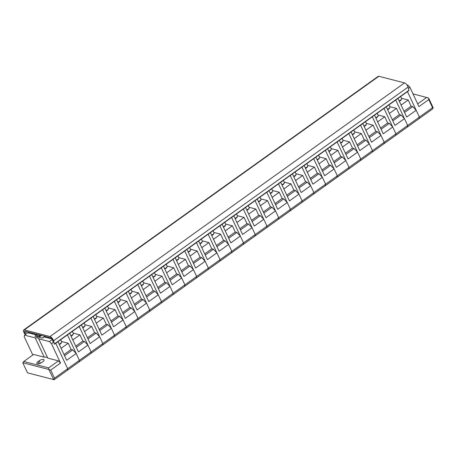 <?xml version="1.0" encoding="UTF-8"?>
<svg xmlns="http://www.w3.org/2000/svg" width="456" height="456" viewBox="0 0 456 456"><rect width="100%" height="100%" fill="white"/><g stroke="black" fill="none" stroke-linecap="round" stroke-linejoin="round"><path stroke-width="0.68" d="M412.988 93.862L428.594 98.006L428.782 99.579L418.956 106.607L409.915 87.313L407.841 85.135L406.917 84.901M407.841 85.135L407.328 85.506M426.702 97.402L417.667 103.865M409.915 87.313L408.394 88.401M428.782 99.579L432.573 107.673L419.395 117.095L407.368 91.417M52.32 339.492L49.419 341.567L38.731 338.814L47.772 358.108L58.459 360.861L48.632 367.895L23.758 361.477L22.8 362.868L27.548 372.848L54.173 379.717L67.346 370.295L67.676 368.739L55.643 343.054L67.676 368.739L67.346 370.295L79.07 361.904L79.401 360.348L79.07 361.904L90.795 353.52L91.126 351.958L90.795 353.52L102.52 345.129L102.851 343.573L102.52 345.129L114.245 336.739L114.57 335.183L114.245 336.739L125.97 328.354L126.295 326.798L125.97 328.354L137.689 319.964L138.02 318.408L137.689 319.964L149.414 311.579L149.745 310.023L149.414 311.579L161.139 303.189L161.47 301.633L161.139 303.189L172.864 294.804L173.195 293.242L172.864 294.804L184.589 286.414L184.914 284.857L184.589 286.414L196.314 278.023L196.639 276.467L196.314 278.023L208.033 269.638L208.363 268.082L208.033 269.638L219.758 261.248L220.088 259.692L219.758 261.248L231.483 252.863L231.813 251.307L231.483 252.863L243.208 244.473L243.538 242.917L243.208 244.473L254.932 236.088L255.263 234.526L254.932 236.088L266.657 227.698L266.982 226.142L266.657 227.698L278.377 219.307L278.707 217.751L278.377 219.307L290.101 210.923L290.432 209.367L290.101 210.923L301.826 202.532L302.157 200.976L301.826 202.532L313.551 194.148L313.882 192.592L313.551 194.148L325.276 185.757L325.607 184.201L325.276 185.757L337.001 177.373L337.326 175.811L337.001 177.373L348.726 168.982L349.051 167.426L348.726 168.982L360.445 160.592L360.776 159.036L360.445 160.592L372.17 152.207L372.501 150.651L372.17 152.207L383.895 143.817L384.226 142.261L383.895 143.817L395.62 135.432L395.95 133.87L395.62 135.432L407.345 127.042L407.67 125.485L407.345 127.042L419.07 118.651L419.395 117.095L419.07 118.651L432.242 109.229L433.2 107.838L432.573 107.673M428.594 98.006L433.2 107.838M401.474 98.245L408.205 99.984L411.118 106.208L412.726 106.618L416.191 110.249L419.395 117.095L407.67 125.485L395.643 99.801M397.877 98.205L406.701 117.038L416.191 110.249M404.557 112.467L412.726 106.618M404.005 111.298L411.118 106.208M401.092 105.074L408.205 99.984M400.653 96.501L401.616 98.559A2.616 1.02 154.9 0 1 401.576 99.055A2.616 1.02 154.9 0 1 399.103 100.827M401.576 99.055L401.206 99.853A1.87 0.73 154.9 0 1 399.268 101.175M37.255 335.719A0.747 0.296 54.4 0 1 37.284 336.22A0.747 0.296 54.4 0 1 37.141 336.237A0.747 0.296 -125.6 0 0 37.284 336.22A0.747 0.296 -125.6 0 0 37.181 335.582A0.747 0.296 -125.6 0 0 36.56 334.989A0.747 0.296 54.4 0 1 37.255 335.719M38.731 338.814A7.467 2.918 -25.1 0 0 38.72 338.785A7.467 2.918 -25.1 0 0 35.232 337.907L44.272 357.202A7.467 2.918 154.9 0 1 47.749 358.057M32.792 355.013L24.214 336.71L24.544 335.154L35.232 337.907M44.272 357.202L33.584 354.449L23.758 361.477M43.901 337.081A0.747 0.296 54.4 0 1 43.958 336.95A0.747 0.296 54.4 0 1 44.101 336.938L52.001 338.973L51.163 338.757L51.579 338.46M24.544 335.154L27.896 332.755L36.56 334.989L34.884 336.192L42.431 338.135L44.101 336.938A0.747 0.296 -125.6 0 0 43.958 336.95L42.34 338.113M39.079 363.734L38.076 361.585L39.193 360.787L40.356 363.278M38.076 361.585A3.363 1.311 -25.1 0 0 36.833 363.478A3.363 1.311 -25.1 0 0 41.684 362.514L42.801 361.716A3.363 1.311 -25.1 0 0 44.038 359.824A3.363 1.311 -25.1 0 0 39.193 360.787M49.419 341.567L51.499 343.744L60.534 363.039L58.459 360.861M53.882 342.04L51.499 343.744M37.016 336.414L37.187 336.784L37.016 336.414M48.632 367.895L48.82 369.468L22.823 362.765M60.534 363.039L50.713 370.072L48.82 369.468M61.474 341.498L68.206 343.231L71.125 349.456L72.732 349.872L76.192 353.503L79.401 360.348L54.503 378.161L50.713 370.072M54.173 379.717L53.563 379.449L54.503 378.161M53.546 379.552L27.548 372.848M48.957 369.616L53.563 379.449M389.749 106.636L396.481 108.368L399.399 114.593L401.001 115.009L404.466 118.64L407.67 125.485L395.95 133.87L383.918 108.192M386.152 106.59L394.976 125.428L404.466 118.64M392.833 120.851L401.001 115.009M392.285 119.683L399.399 114.593M389.367 113.459L396.481 108.368M388.928 104.886L389.891 106.943A2.616 1.02 154.9 0 1 389.851 107.445A2.616 1.02 154.9 0 1 387.383 109.218M389.851 107.445L389.481 108.237A1.87 0.73 154.9 0 1 387.543 109.565M378.024 115.02L384.756 116.759L387.674 122.983L389.276 123.399L392.741 127.024L395.95 133.87L384.226 142.261L372.193 116.576M374.427 114.98L383.251 133.819L392.741 127.024M381.108 129.242L389.276 123.399M380.56 128.073L387.674 122.983M377.642 121.849L384.756 116.759M377.209 113.276L378.172 115.334A2.616 1.02 154.9 0 1 378.132 115.83A2.616 1.02 154.9 0 1 375.658 117.608M378.132 115.83L377.756 116.628A1.87 0.73 154.9 0 1 375.818 117.95M366.299 123.411L373.031 125.149L375.949 131.374L377.551 131.784L381.017 135.415L384.226 142.261L372.501 150.651L360.468 124.967M362.702 123.371L371.526 142.204L381.017 135.415M369.383 137.632L377.551 131.784M368.836 136.458L375.949 131.374M365.917 130.234L373.031 125.149M365.484 121.666L366.447 123.718A2.616 1.02 154.9 0 1 366.407 124.22A2.616 1.02 154.9 0 1 363.934 125.993M366.407 124.22L366.031 125.018A1.87 0.73 154.9 0 1 364.093 126.34M25.268 334.636L24.362 333.239A3.437 1.351 54.4 0 1 23.843 332.304A3.437 1.351 54.4 0 1 23.689 329.984A3.437 1.351 54.4 0 1 24.35 329.916L50.023 336.539A3.437 1.351 54.4 0 1 53.54 340.763L54.395 343.949A0.747 0.296 54.4 0 1 54.355 344.263L408.867 90.624A0.747 0.296 54.4 0 0 408.907 90.311L408.052 87.124A3.437 1.351 54.4 0 0 404.535 82.901L378.862 76.283A3.437 1.351 54.4 0 0 378.201 76.351L23.689 329.984M53.221 342.513L52.594 340.17A1.944 0.764 -125.6 0 0 50.61 337.782L24.932 331.164A1.944 0.764 -125.6 0 0 24.561 331.198A1.944 0.764 -125.6 0 0 24.647 332.51A1.944 0.764 -125.6 0 0 24.937 333.04L25.753 334.288M39.011 337.252L41.542 335.445M354.574 131.801L361.312 133.534L364.224 139.758L365.832 140.174L369.292 143.8L372.501 150.651L360.776 159.036L348.743 133.357M350.977 131.755L359.801 150.594L369.292 143.8M357.658 146.017L365.832 140.174M357.111 144.848L364.224 139.758M354.198 138.624L361.312 133.534M353.759 130.051L354.722 132.109A2.616 1.02 154.9 0 1 354.682 132.605A2.616 1.02 154.9 0 1 352.209 134.383M354.682 132.605L354.306 133.403A1.87 0.73 154.9 0 1 352.368 134.731M342.855 140.186L349.587 141.924L352.499 148.149L354.107 148.559L357.567 152.19L360.776 159.036L349.051 167.426L337.024 141.742M339.253 140.146L348.076 158.979L357.567 152.19M345.933 154.407L354.107 148.559M345.386 153.233L352.499 148.149M342.473 147.014L349.587 141.924M342.034 138.442L342.997 140.499A2.616 1.02 154.9 0 1 342.958 140.995A2.616 1.02 154.9 0 1 340.484 142.768M342.958 140.995L342.587 141.793A1.87 0.73 154.9 0 1 340.649 143.116M331.13 148.576L337.862 150.309L340.774 156.533L342.382 156.95L345.847 160.58L349.051 167.426L337.326 175.811L325.299 150.132M327.533 148.531L336.357 167.369L345.847 160.58M334.214 162.792L342.382 156.95M333.661 161.623L340.774 156.533M330.748 155.399L337.862 150.309M330.309 146.826L331.273 148.884A2.616 1.02 154.9 0 1 331.233 149.386A2.616 1.02 154.9 0 1 328.759 151.158M331.233 149.386L330.862 150.178A1.87 0.73 154.9 0 1 328.924 151.506M319.405 156.961L326.137 158.699L329.05 164.924L330.657 165.334L334.123 168.965L337.326 175.811L325.607 184.201L313.574 158.517M315.808 156.921L324.632 175.754L334.123 168.965M322.489 171.182L330.657 165.334M321.942 170.014L329.05 164.924M319.023 163.79L326.137 158.699M318.584 155.217L319.548 157.274A2.616 1.02 154.9 0 1 319.508 157.77A2.616 1.02 154.9 0 1 317.034 159.549M319.508 157.77L319.137 158.568A1.87 0.73 154.9 0 1 317.199 159.891M307.68 165.351L314.412 167.084L317.33 173.308L318.932 173.725L322.398 177.355L325.607 184.201L313.882 192.592L301.849 166.907M304.084 165.311L312.907 184.144L322.398 177.355M310.764 179.567L318.932 173.725M310.217 178.399L317.33 173.308M307.298 172.174L314.412 167.084M306.865 163.601L307.828 165.659A2.616 1.02 154.9 0 1 307.789 166.161A2.616 1.02 154.9 0 1 305.315 167.933M307.789 166.161L307.412 166.959A1.87 0.73 154.9 0 1 305.474 168.281M295.955 173.736L302.687 175.475L305.605 181.699L307.207 182.115L310.673 185.74L313.882 192.592L302.157 200.976L290.124 175.292M292.359 173.696L301.182 192.535L310.673 185.74M299.039 187.957L307.207 182.115M298.492 186.789L305.605 181.699M295.573 180.565L302.687 175.475M295.14 171.992L296.104 174.049A2.616 1.02 154.9 0 1 296.064 174.545A2.616 1.02 154.9 0 1 293.59 176.324M296.064 174.545L295.688 175.343A1.87 0.73 154.9 0 1 293.75 176.666M284.23 182.126L290.962 183.865L293.881 190.089L295.488 190.5L298.948 194.131L302.157 200.976L290.432 209.367L278.399 183.682M280.634 182.086L289.457 200.919L298.948 194.131M287.314 196.348L295.488 190.5M286.767 195.174L293.881 190.089M283.854 188.949L290.962 183.865M283.415 180.382L284.379 182.434A2.616 1.02 154.9 0 1 284.339 182.936A2.616 1.02 154.9 0 1 281.865 184.708M284.339 182.936L283.963 183.734A1.87 0.73 154.9 0 1 282.025 185.056M272.511 190.517L279.243 192.25L282.156 198.474L283.763 198.89L287.223 202.515L290.432 209.367L278.707 217.751L266.68 192.073M268.909 190.471L277.732 209.31L287.223 202.515M275.589 204.733L283.763 198.89M275.042 203.564L282.156 198.474M272.129 197.34L279.243 192.25M271.69 188.767L272.654 190.825A2.616 1.02 154.9 0 1 272.614 191.32A2.616 1.02 154.9 0 1 270.14 193.099M272.614 191.32L272.243 192.118A1.87 0.73 154.9 0 1 270.305 193.447M260.786 198.901L267.518 200.64L270.431 206.864L272.038 207.275L275.504 210.906L278.707 217.751L266.982 226.142L254.955 200.458M257.19 198.862L266.008 217.694L275.504 210.906M263.87 213.123L272.038 207.275M263.317 211.954L270.431 206.864M260.404 205.73L267.518 200.64M259.966 197.157L260.929 199.215A2.616 1.02 154.9 0 1 260.889 199.711A2.616 1.02 154.9 0 1 258.415 201.484M260.889 199.711L260.518 200.509A1.87 0.73 154.9 0 1 258.58 201.831M249.061 207.292L255.793 209.025L258.706 215.249L260.313 215.665L263.779 219.296L266.982 226.142L255.263 234.526L243.23 208.848M245.465 207.246L254.288 226.085L263.779 219.296M252.145 221.508L260.313 215.665M251.598 220.339L258.706 215.249M248.68 214.115L255.793 209.025M248.241 205.542L249.204 207.6A2.616 1.02 154.9 0 1 249.164 208.101A2.616 1.02 154.9 0 1 246.69 209.874M249.164 208.101L248.794 208.894A1.87 0.73 154.9 0 1 246.856 210.222M237.337 215.677L244.068 217.415L246.987 223.639L248.588 224.05L252.054 227.681L255.263 234.526L243.538 242.917L231.505 217.233M233.74 215.637L242.563 234.469L252.054 227.681M240.42 229.898L248.588 224.05M239.873 228.73L246.987 223.639M236.955 222.505L244.068 217.415M236.516 213.932L237.485 215.99A2.616 1.02 154.9 0 1 237.445 216.486A2.616 1.02 154.9 0 1 234.971 218.264M237.445 216.486L237.069 217.284A1.87 0.73 154.9 0 1 235.131 218.606M225.612 224.067L232.343 225.8L235.262 232.024L236.863 232.44L240.329 236.071L243.538 242.917L231.813 251.307L219.781 225.623M222.015 224.027L230.839 242.86L240.329 236.071M228.695 238.288L236.863 232.44M228.148 237.114L235.262 232.024M225.23 230.89L232.343 225.8M224.797 222.317L225.76 224.375A2.616 1.02 154.9 0 1 225.72 224.876A2.616 1.02 154.9 0 1 223.246 226.649M225.72 224.876L225.344 225.674A1.87 0.73 154.9 0 1 223.406 226.997M213.887 232.452L220.618 234.19L223.537 240.415L225.139 240.831L228.604 244.456L231.813 251.307L220.088 259.692L208.056 234.008M210.29 232.412L219.114 251.25L228.604 244.456M216.97 246.673L225.139 240.831M216.423 245.505L223.537 240.415M213.505 239.28L220.618 234.19M213.072 230.707L214.035 232.765A2.616 1.02 154.9 0 1 213.995 233.261A2.616 1.02 154.9 0 1 211.521 235.04M213.995 233.261L213.619 234.059A1.87 0.73 154.9 0 1 211.681 235.381M202.162 240.842L208.899 242.581L211.812 248.805L213.419 249.215L216.879 252.846L220.088 259.692L208.363 268.082L196.336 242.398M198.565 240.802L207.389 259.635L216.879 252.846M205.246 255.064L213.419 249.215M204.698 253.889L211.812 248.805M201.786 247.665L208.899 242.581M201.347 239.098L202.31 241.15A2.616 1.02 154.9 0 1 202.27 241.651A2.616 1.02 154.9 0 1 199.796 243.424M202.27 241.651L201.9 242.45A1.87 0.73 154.9 0 1 199.962 243.772M190.443 249.232L197.174 250.965L200.087 257.19L201.695 257.606L205.154 261.237L208.363 268.082L196.639 276.467L184.612 250.789M186.84 249.187L195.664 268.025L205.154 261.237M193.521 263.448L201.695 257.606M192.974 262.28L200.087 257.19M190.061 256.055L197.174 250.965M189.622 247.483L190.585 249.54A2.616 1.02 154.9 0 1 190.545 250.036A2.616 1.02 154.9 0 1 188.071 251.815M190.545 250.036L190.175 250.834A1.87 0.73 154.9 0 1 188.237 252.162M178.718 257.617L185.45 259.356L188.362 265.58L189.97 265.99L193.435 269.621L196.639 276.467L184.914 284.857L172.887 259.173M175.121 257.577L183.945 276.41L193.435 269.621M181.801 271.839L189.97 265.99M181.249 270.67L188.362 265.58M178.336 264.446L185.45 259.356M177.897 255.873L178.86 257.931A2.616 1.02 154.9 0 1 178.82 258.427A2.616 1.02 154.9 0 1 176.347 260.199M178.82 258.427L178.45 259.225A1.87 0.73 154.9 0 1 176.512 260.547M166.993 266.008L173.725 267.74L176.643 273.965L178.245 274.381L181.71 278.012L184.914 284.857L173.195 293.242L161.162 267.564M163.396 265.962L172.22 284.8L181.71 278.012M170.077 280.223L178.245 274.381M169.529 279.055L176.643 273.965M166.611 272.83L173.725 267.74M166.172 264.258L167.135 266.315A2.616 1.02 154.9 0 1 167.095 266.817A2.616 1.02 154.9 0 1 164.627 268.59M167.095 266.817L166.725 267.609A1.87 0.73 154.9 0 1 164.787 268.937M155.268 274.392L162 276.131L164.918 282.355L166.52 282.766L169.985 286.396L173.195 293.242L161.47 301.633L149.437 275.948M151.671 274.352L160.495 293.191L169.985 286.396M158.352 288.614L166.52 282.766M157.804 287.445L164.918 282.355M154.886 281.221L162 276.131M154.453 272.648L155.416 274.706A2.616 1.02 154.9 0 1 155.376 275.202A2.616 1.02 154.9 0 1 152.902 276.98M155.376 275.202L155 276A1.87 0.73 154.9 0 1 153.062 277.322M143.543 282.783L150.275 284.515L153.193 290.74L154.795 291.156L158.26 294.787L161.47 301.633L149.745 310.023L137.712 284.339M139.946 282.743L148.77 301.576L158.26 294.787M146.627 297.004L154.795 291.156M146.08 295.83L153.193 290.74M143.161 289.606L150.275 284.515M142.728 281.033L143.691 283.09A2.616 1.02 154.9 0 1 143.651 283.592A2.616 1.02 154.9 0 1 141.178 285.365M143.651 283.592L143.275 284.39A1.87 0.73 154.9 0 1 141.337 285.712M131.818 291.167L138.55 292.906L141.468 299.13L143.076 299.546L146.536 303.172L149.745 310.023L138.02 318.408L125.987 292.723M128.221 291.127L137.045 309.966L146.536 303.172M134.902 305.389L143.076 299.546M134.355 304.22L141.468 299.13M131.442 297.996L138.55 292.906M131.003 289.423L131.966 291.481A2.616 1.02 154.9 0 1 131.926 291.977A2.616 1.02 154.9 0 1 129.453 293.755M131.926 291.977L131.55 292.775A1.87 0.73 154.9 0 1 129.612 294.103M120.099 299.558L126.831 301.296L129.743 307.521L131.351 307.931L134.811 311.562L138.02 318.408L126.295 326.798L114.268 301.114M116.497 299.518L125.32 318.351L134.811 311.562M123.177 313.779L131.351 307.931M122.63 312.605L129.743 307.521M119.717 306.381L126.831 301.296M119.278 297.814L120.241 299.871A2.616 1.02 154.9 0 1 120.202 300.367A2.616 1.02 154.9 0 1 117.728 302.14M120.202 300.367L119.831 301.165A1.87 0.73 154.9 0 1 117.893 302.488M108.374 307.948L115.106 309.681L118.019 315.905L119.626 316.322L123.091 319.952L126.295 326.798L114.57 335.183L102.543 309.504M104.777 307.903L113.601 326.741L123.091 319.952M111.458 322.164L119.626 316.322M110.905 320.995L118.019 315.905M107.992 314.771L115.106 309.681M107.553 306.198L108.517 308.256A2.616 1.02 154.9 0 1 108.477 308.752A2.616 1.02 154.9 0 1 106.003 310.53M108.477 308.752L108.106 309.55A1.87 0.73 154.9 0 1 106.168 310.878M96.649 316.333L103.381 318.071L106.294 324.296L107.901 324.706L111.367 328.337L114.57 335.183L102.851 343.573L90.818 317.889M93.052 316.293L101.876 335.126L111.367 328.337M99.733 330.554L107.901 324.706M99.186 329.386L106.294 324.296M96.267 323.161L103.381 318.071M95.828 314.589L96.792 316.646A2.616 1.02 154.9 0 1 96.752 317.142A2.616 1.02 154.9 0 1 94.278 318.915M96.752 317.142L96.381 317.94A1.87 0.73 154.9 0 1 94.443 319.263M84.924 324.723L91.656 326.456L94.574 332.68L96.176 333.097L99.642 336.727L102.851 343.573L91.126 351.958L79.093 326.279M81.328 324.678L90.151 343.516L99.642 336.727M88.008 338.939L96.176 333.097M87.461 337.771L94.574 332.68M84.542 331.546L91.656 326.456M84.109 322.973L85.072 325.031A2.616 1.02 154.9 0 1 85.033 325.533A2.616 1.02 154.9 0 1 82.559 327.305M85.033 325.533L84.656 326.325A1.87 0.73 154.9 0 1 82.718 327.653M73.199 333.108L79.931 334.846L82.849 341.071L84.451 341.487L87.917 345.112L91.126 351.958L79.401 360.348L67.368 334.664M69.603 333.068L78.426 351.907L87.917 345.112M76.283 347.329L84.451 341.487M75.736 346.161L82.849 341.071M72.817 339.937L79.931 334.846M72.384 331.364L73.348 333.421A2.616 1.02 154.9 0 1 73.308 333.917A2.616 1.02 154.9 0 1 70.834 335.696M73.308 333.917L72.931 334.715A1.87 0.73 154.9 0 1 70.993 336.038M41.006 335.827L39.547 335.445L40.669 336.066M39.267 334.858L39.547 335.445M36.372 334.111L35.517 334.721L36.56 334.989L37.415 334.379M32.011 333.815L32.86 333.205M30.352 332.561L29.497 333.171L27.896 332.755L28.745 332.145M38.059 337.007L39.718 335.821M57.878 341.458L66.701 360.291L76.192 353.503M64.558 355.72L72.732 349.872M64.011 354.546L71.125 349.456M61.098 348.321L68.206 343.231M45.999 336.596L45.144 337.206L44.101 336.938L44.956 336.328M60.659 339.754L61.623 341.806A2.616 1.02 154.9 0 1 61.583 342.308A2.616 1.02 154.9 0 1 59.109 344.08M48.057 337.959L48.912 337.349M61.583 342.308L61.207 343.106A1.87 0.73 154.9 0 1 59.269 344.428M54.395 343.949L408.907 90.311M24.937 333.04L26.864 331.66M53.54 340.763L408.052 87.124M50.023 336.539L404.535 82.901M24.35 329.916L378.862 76.283M39.21 334.846L36.685 336.653M44.865 336.306L43.958 336.95"/></g></svg>

